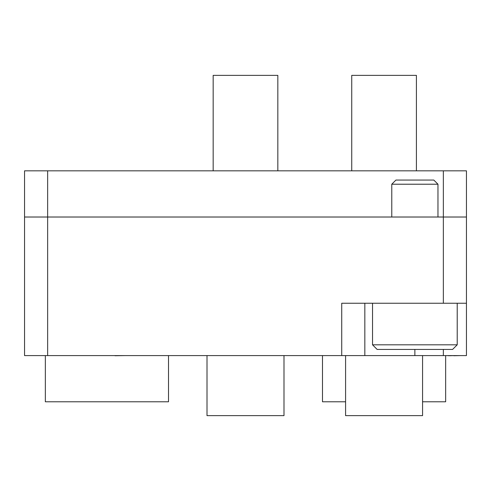 <?xml version="1.0" encoding="UTF-8"?>
<svg xmlns="http://www.w3.org/2000/svg" width="491" height="491" viewBox="0 0 491 491"><rect width="100%" height="100%" fill="white"/><g stroke="black" fill="none" stroke-linecap="round" stroke-linejoin="round"><path stroke-width="0.74" d="M24.55 217.016L24.55 170.825L47.645 170.825L47.645 355.588L24.55 355.588L24.55 217.016L466.45 217.016L466.45 355.588L443.355 355.588L443.355 349.432M466.45 303.242L341.73 303.242L341.73 355.588L47.645 355.588M364.831 303.242L364.831 355.588L341.73 355.588M364.831 355.588L443.355 355.588M47.645 170.825L466.45 170.825L466.45 217.016M349.254 355.588L371.165 355.588M246.212 355.588L259.831 355.588M102.601 355.588L115.029 355.588M115.029 355.742L125.107 355.588M444.601 355.588L448.148 355.588M448.148 355.742L449.504 355.588M449.504 355.742L453.776 355.588M453.776 355.742L460.294 355.588M457.213 344.811L452.592 349.432L377.143 349.432L372.528 344.811L457.213 344.811L457.213 303.242M391.775 184.217L395.93 180.062L433.811 180.062L437.966 184.217L391.775 184.217L391.775 217.016M45.338 355.588L45.338 401.779L168.511 401.779L168.511 355.588M422.567 401.779L445.662 401.779L445.662 355.742M322.489 355.588L322.489 401.779L345.584 401.779M351.74 170.825L351.74 75.362L416.411 75.362L416.411 170.825M345.584 355.588L345.584 415.638L422.567 415.638L422.567 355.588M213.168 170.825L213.168 75.362L277.832 75.362L277.832 170.825M207.006 355.588L207.006 415.638L283.994 415.638L283.994 355.588M443.355 303.242L443.355 170.825M414.87 349.432L414.87 355.588M437.966 184.217L437.966 217.016M372.528 344.811L372.528 303.242"/></g></svg>
